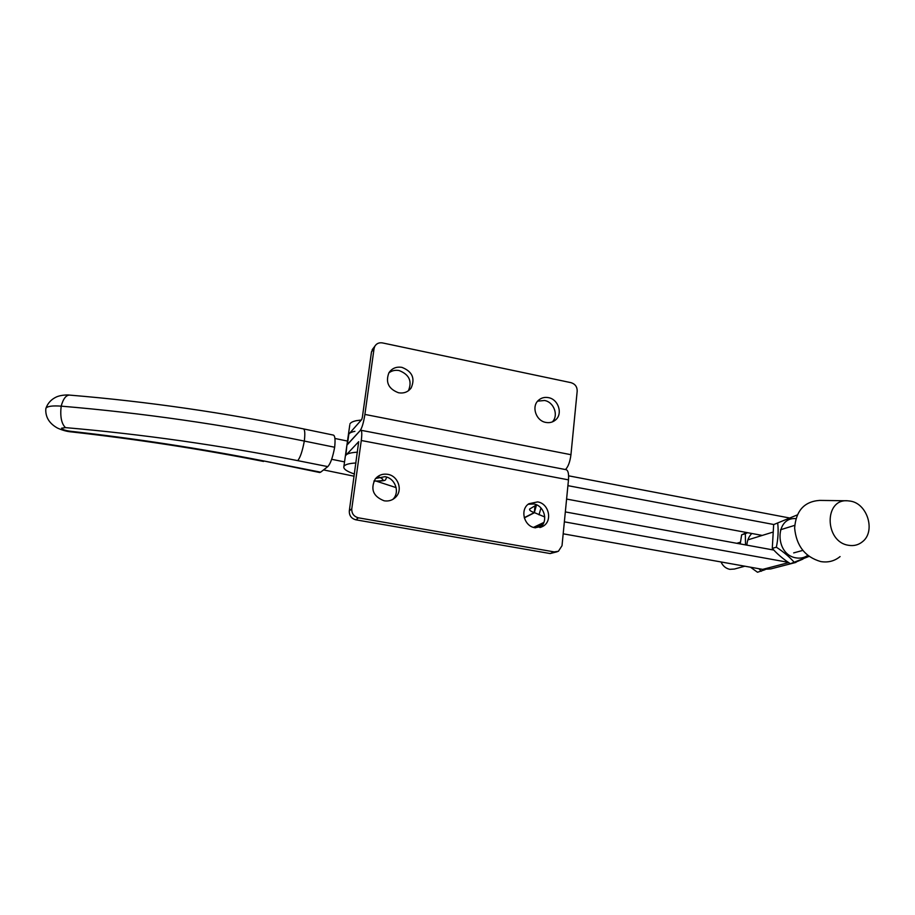 <?xml version="1.0" encoding="UTF-8"?>
<svg xmlns="http://www.w3.org/2000/svg" width="915" height="915" viewBox="0 0 915 915"><rect width="100%" height="100%" fill="white"/><g stroke="black" fill="none" stroke-linecap="round" stroke-linejoin="round"><path stroke-width="1.37" d="M388.818 372.943C391.803 370.632 395.246 369.843 399.146 370.564C409.245 374.51 412.333 381.246 408.41 390.751M401.948 367.373C412.242 371.456 415.319 378.307 411.167 387.926C408.079 392.009 403.881 393.622 398.563 392.775C388.532 388.966 385.318 382.31 388.909 372.794C391.963 368.288 396.309 366.469 401.948 367.373M537.643 401.159L544.528 400.484C553.964 402.028 558.871 415.49 552.305 421.918M548.428 397.636C558.493 399.26 563.125 414.095 555.394 420.077C552.671 422.295 549.492 423.085 545.855 422.421C535.996 420.889 531.18 406.512 538.432 400.335C541.234 397.831 544.562 396.927 548.428 397.636M360.922 430.267L566.065 469.67C568.124 470.31 568.924 473.707 568.478 479.86L562.016 545.717L558.402 551.276L554.204 551.905L358.417 517.821C353.808 516.54 351.6 513.521 351.783 508.774L361.276 440.504C362.077 434.133 361.917 430.713 360.807 430.244L360.144 430.622C362.031 427.911 363.621 422.513 364.902 414.426L374.063 348.569L371.479 351.932L362.363 417.274L361.688 419.573L348.409 434.602L346.762 446.211M348.878 433.87L347.38 444.461L360.144 430.622L346.899 445.17L345.401 455.796C346.453 453.794 350.479 452.582 357.49 452.17M374.063 348.569L374.784 346.316C376.488 343.514 379.05 342.382 382.47 342.919L571.04 382.676C575.146 383.968 577.193 386.771 577.193 391.082L570.949 454.698C570.034 461.778 568.215 466.73 565.481 469.555M371.479 351.932L373.514 347.975M392.832 499.396L393.13 499.075C400.152 491.996 395.086 478.11 384.975 476.669L375.63 478.488M384.186 500.814C388.841 501.5 392.764 500.208 395.943 496.914C403.023 489.777 397.911 475.777 387.72 474.325C382.653 473.57 378.501 475.102 375.276 478.934C370.209 489.228 373.183 496.513 384.186 500.814M539.93 527.566C548.748 521.71 544.448 505.412 533.731 503.971L528.184 504.268M534.943 527.726L543.041 526.262C552.843 520.955 548.897 503.433 537.62 501.912L528.904 503.73C519.697 509.392 523.929 526.297 534.943 527.726M351.783 508.774L349.313 510.867L358.691 441.671L345.401 455.796L343.891 466.467C344.932 464.523 348.958 463.367 355.981 462.99M345.87 455.11L346.899 445.17M349.313 510.867C349.13 515.568 351.326 518.565 355.889 519.823L550.155 553.552L557.246 551.734M354.906 431.32C351.223 432.063 349.05 433.15 348.409 434.602L349.747 425.155M361.288 420.019L356.404 420.671C352.721 421.449 350.548 422.57 349.896 424.057M45.784 408.982L45.956 408.227C47.386 406.226 52.452 405.528 61.168 406.146C142.008 412.928 223.066 424.571 304.318 441.064L334.661 447.252C332.774 457.34 330.475 463.802 327.787 466.616L297.695 460.634C220.023 445.273 142.626 434.27 65.491 427.625L61.58 428.186C62.117 429.444 64.885 430.439 69.906 431.194C135.512 438.514 200.305 448.464 264.275 461.057L320.639 472.186L327.787 466.616M303.54 428.906L333.334 435.082C335.016 435.654 335.45 439.715 334.661 447.252M320.639 472.186L319.598 472.483M344.532 461.892L331.665 459.296M347.483 441.064L334.924 438.468M323.555 469.91L354.139 476.223M762.264 535.424L566.591 499.064M773.838 524.524L567.906 485.659M565.333 511.92L773.827 550.075M536.579 504.851L529.625 509.072C529.225 510.204 530.78 511.382 534.303 512.583L544.768 516.986M795.958 562.405L770.705 568.936L762.664 569.382L563.183 533.811M564.361 521.836L788.295 562.336M794.597 562.634L802.935 559.111M789.153 517.913L568.615 475.823M524.261 517.696L534.303 512.583L534.989 505.915M536.51 504.908L534.28 512.812L524.306 517.879M850.447 501.123L847.53 500.791C823.843 498.744 824.575 541.92 848.514 545.283C853.809 546.186 858.453 544.997 862.479 541.726C875.884 531.524 867.534 503.627 850.447 501.123M846.89 500.779L819.691 500.402C804.285 501.5 795.936 510.73 794.632 528.081C796.37 545.866 805.086 557.029 820.755 561.57C828.075 562.771 834.514 561.112 840.073 556.583M345.252 456.802L345.401 455.796M354.448 474.016L354.437 474.016C346.682 471.397 343.159 468.88 343.891 466.467M396.149 487.626L376.614 481.256M720.997 561.947C722.896 566.019 725.847 568.49 729.827 569.336L734.39 569.05L744.844 566.202M807.705 555.405C804.274 557.773 800.431 558.596 796.164 557.875C774.731 554.947 774.639 516.632 795.89 518.645M773.667 524.592L797.102 515.008L773.667 524.592L772.283 548.371C777.052 553.872 783.08 558.985 790.377 563.731L808.997 556.4M777.727 523.3C778.562 530.86 778.105 538.832 776.355 547.204C783.72 551.997 789.782 557.144 794.54 562.656M772.283 548.371L776.355 547.204M750.472 567.209L757.506 572.241L765.169 569.645M740.235 543.933L741.642 534.84L745.336 533.662L745.508 544.894M747.658 532.713L745.336 533.662M741.642 534.84L746.823 532.553M758.935 568.718L761.303 571.257M746.88 545.146C747.178 540.445 748.813 536.545 751.798 533.479M364.902 414.426L570.949 454.698M361.276 440.504L568.478 479.86M358.417 517.821L355.889 519.823M554.204 551.905L550.155 553.552M45.956 408.227C47.832 403.08 51.309 399.329 56.398 396.961C61.9 394.525 69.597 394.914 69.654 395.108C66.063 395.063 63.227 398.746 61.168 406.146C60.013 416.6 61.454 423.759 65.491 427.625M319.758 472.517L264.275 461.057M263.543 461.435C200.213 448.968 136.106 439.131 71.244 431.891L69.906 431.194M69.654 395.108C147.441 401.548 225.353 412.802 303.38 428.872C304.878 429.41 305.198 433.47 304.318 441.064C302.407 451.221 300.2 457.74 297.695 460.634M533.514 527.383L543.865 522.442M535.527 527.818L542.927 524.295M762.664 569.382L788.673 562.599M540.959 507.985L539.026 514.848M373.972 480.981C383.945 481.233 385.581 479.895 378.867 476.99M411.167 387.926L408.605 390.602M555.394 420.077L553.403 421.415M374.784 346.316L372.199 349.69M395.943 496.914L393.13 499.075M543.041 526.262L540.879 527.28M45.853 408.49L45.75 410.263C45.83 417.846 49.765 423.794 57.553 428.106C62.54 430.313 67.104 431.571 71.244 431.891M373.915 481.084C389.813 481.199 384.003 479.494 387.114 477.253M793.671 552.9L802.752 550.43M736.804 543.304L740.429 542.183M747.875 539.873L772.409 532.278M780.472 529.774L794.7 525.37"/></g></svg>
